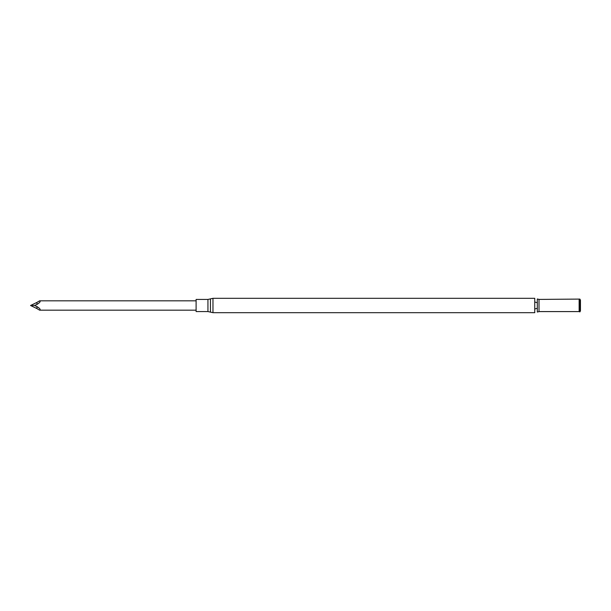 <?xml version="1.0" encoding="UTF-8"?>
<svg xmlns="http://www.w3.org/2000/svg" width="611" height="611" viewBox="0 0 611 611"><rect width="100%" height="100%" fill="white"/><g stroke="black" fill="none" stroke-linecap="round" stroke-linejoin="round"><path stroke-width="0.92" d="M212.972 312.687L207.939 311.564L196.108 311.564L196.108 299.436L207.939 299.436L212.972 298.313L534.755 298.313L534.755 312.687L212.972 312.687L212.972 298.313M534.755 308.96L537.313 308.303M579.136 299.413L579.136 311.587L539.017 311.587L537.313 312.03L537.313 298.97L539.017 299.413L579.862 299.085L579.862 311.916L579.434 311.671L579.434 299.329M579.862 311.916L580.45 310.892L580.45 300.108L579.862 299.085M36.813 308.509L30.55 305.5L34.583 305.5L37.05 304.37L34.583 305.5L37.05 306.63C39.936 308.456 40.792 309.632 39.616 310.174L36.813 308.509A215.95 82.638 0 0 0 37.05 306.63M196.108 300.826L39.616 300.826C40.792 301.36 39.936 302.544 37.05 304.37A215.95 82.638 0 0 0 36.813 302.491L30.55 305.5M39.616 300.826L36.813 302.491M207.939 311.564L207.939 299.436M210.451 312.122L210.451 298.878M539.017 311.587L539.017 299.413M537.313 302.697L534.755 302.04M196.108 310.174L39.616 310.174"/></g></svg>
